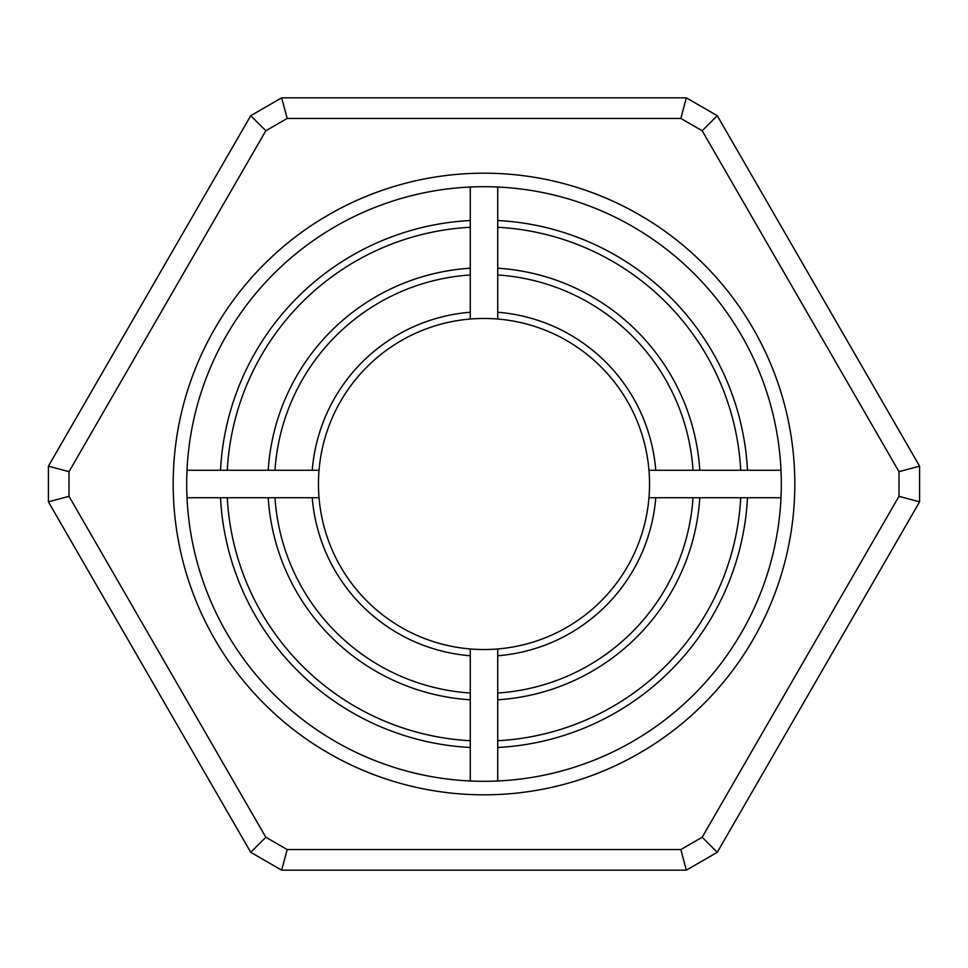 <?xml version="1.0" encoding="UTF-8"?>
<svg xmlns="http://www.w3.org/2000/svg" width="968" height="968" viewBox="0 0 968 968"><rect width="100%" height="100%" fill="white"/><g stroke="black" fill="none" stroke-linecap="round" stroke-linejoin="round"><path stroke-width="1.45" d="M655.76 497.733L699.791 497.733A216.227 216.227 0 0 1 497.733 699.791L497.733 648.971A165.54 165.54 0 0 0 648.971 497.733L655.76 497.733A172.304 172.304 0 0 1 497.733 655.76L497.733 648.971A165.54 165.54 0 0 1 470.266 648.971L470.266 699.791A216.227 216.227 0 0 1 268.209 497.733L319.029 497.733A165.54 165.54 0 0 0 470.266 648.971L470.266 655.76A172.304 172.304 0 0 1 312.24 497.733L319.029 497.733A165.54 165.54 0 0 1 319.029 470.266L268.209 470.266A216.227 216.227 0 0 1 470.266 268.209L470.266 319.029A165.54 165.54 0 0 0 319.029 470.266L312.24 470.266A172.304 172.304 0 0 1 470.266 312.24L470.266 319.029A165.54 165.54 0 0 1 497.733 319.029L497.733 268.209A216.227 216.227 0 0 1 699.791 470.266L648.971 470.266A165.54 165.54 0 0 0 497.733 319.029L497.733 312.24A172.304 172.304 0 0 1 655.76 470.266L648.971 470.266A165.54 165.54 0 0 1 648.971 497.733L655.76 497.733M699.791 497.733L740.726 497.733A257.101 257.101 0 0 1 497.733 740.726L497.733 693.015A209.463 209.463 0 0 0 693.015 497.733L699.791 497.733M470.266 699.791L470.266 740.726A257.101 257.101 0 0 1 227.274 497.733L274.985 497.733A209.463 209.463 0 0 0 470.266 693.015L470.266 699.791M268.209 470.266L227.274 470.266A257.101 257.101 0 0 1 470.266 227.274L470.266 274.985A209.463 209.463 0 0 0 274.985 470.266L268.209 470.266M740.726 497.733L780.982 497.733A297.309 297.309 0 0 1 497.733 780.982L497.733 740.726M470.266 740.726L470.266 780.982A297.309 297.309 0 0 1 187.018 497.733L227.274 497.733M227.274 470.266L187.018 470.266A297.309 297.309 0 0 1 470.266 187.018L470.266 227.274M497.733 268.209L497.733 227.274A257.101 257.101 0 0 1 740.726 470.266L693.015 470.266A209.463 209.463 0 0 0 497.733 274.985L497.733 268.209M497.733 227.274L497.733 187.018A297.309 297.309 0 0 1 780.982 470.266L740.726 470.266M780.982 470.266A297.309 297.309 0 0 1 780.982 497.733M497.733 780.982A297.309 297.309 0 0 1 470.266 780.982M187.018 497.733A297.309 297.309 0 0 1 187.018 470.266M470.266 187.018A297.309 297.309 0 0 1 497.733 187.018M68.994 471.682L68.994 496.318L265.825 837.247L287.169 849.565L680.831 849.565L702.175 837.247L899.006 496.318L899.006 471.682L702.175 130.753L680.831 118.435L287.169 118.435L265.825 130.753L68.994 471.682L48.4 466.165L250.748 115.676L281.652 97.841L686.348 97.841L717.252 115.676L919.6 466.165L919.6 501.835L717.252 852.324L686.348 870.159L281.652 870.159L250.748 852.324L48.4 501.835L48.4 466.165M702.175 130.753L717.252 115.676M919.6 466.165L899.006 471.682M919.6 501.835L899.006 496.318M680.831 118.435L686.348 97.841M717.252 852.324L702.175 837.247M287.169 118.435L281.652 97.841M686.348 870.159L680.831 849.565M265.825 130.753L250.748 115.676M281.652 870.159L287.169 849.565M250.748 852.324L265.825 837.247M68.994 496.318L48.4 501.835M747.49 497.733A263.853 263.853 0 0 1 497.733 747.49M470.266 747.49A263.853 263.853 0 0 1 220.51 497.733M220.51 470.266A263.853 263.853 0 0 1 470.266 220.51M497.733 220.51A263.853 263.853 0 0 1 747.49 470.266M484 794.825A310.825 310.825 0 0 1 214.823 328.588A310.825 310.825 0 0 1 753.177 328.588A310.825 310.825 0 0 1 484 794.825"/></g></svg>
